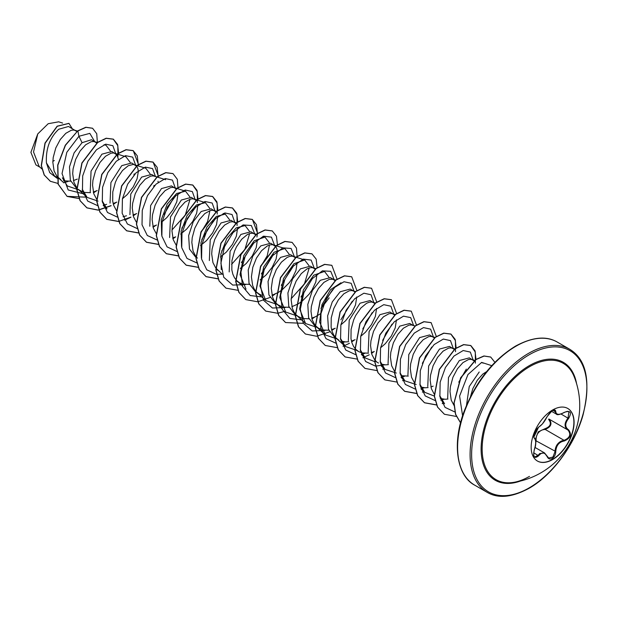 <?xml version="1.0" encoding="UTF-8"?>
<svg xmlns="http://www.w3.org/2000/svg" width="618" height="618" viewBox="0 0 618 618"><rect width="100%" height="100%" fill="white"/><g stroke="black" fill="none" stroke-linecap="round" stroke-linejoin="round"><path stroke-width="0.93" d="M567.703 408.413A30.352 17.528 -60 0 1 572.222 432.77A30.352 17.528 -60 0 1 552.422 459.429A30.352 17.528 -60 0 1 537.343 460.989M552.623 409.981A30.352 17.528 -60 0 1 567.803 408.475A30.352 17.528 -60 0 1 572.453 432.801A30.352 17.528 -60 0 1 552.623 459.545A30.352 17.528 -60 0 1 537.444 461.051A30.352 17.528 -60 0 1 532.793 436.725A30.352 17.528 -60 0 1 552.623 409.981M538.633 427.162C541.886 425.068 544.713 421.553 547.115 416.617L552.222 410.599C554.454 409.471 555.636 409.811 555.767 411.619C556.215 414.925 559.043 415.172 564.249 412.384C570.584 410.213 572.029 412.268 568.583 418.533C564.813 423.353 564.813 427.123 568.583 429.834C572.029 434.493 570.584 438.216 564.249 440.989C559.043 441.947 556.215 445.47 555.767 451.542C555.636 454.647 554.454 456.957 552.222 458.463C549.943 459.568 548.236 458.935 547.115 456.547C544.705 452.129 541.878 451.874 538.633 455.79C534.346 459.135 532.909 457.081 534.307 449.626C536.13 443.67 536.13 439.9 534.307 438.316C532.909 434.84 534.354 431.125 538.633 427.162A0.548 0.456 63.4 0 1 538.185 427.424M535.381 439.336L538.247 431.835L544.976 428.737L545.122 429.394L542.426 429.858C537.961 431.773 535.852 435.358 536.107 440.611L535.698 443.515M547.216 456.401L548.676 458.046L552.948 457.05L555.041 451.542C555.265 446.52 557.444 442.982 561.592 440.92L564.064 440.325C569.943 437.822 571.271 434.4 568.042 430.074L568.058 430.082C564.11 427.216 564.11 423.206 568.042 418.062L568.884 411.681C568.236 411.063 566.683 411.341 564.242 412.507L564.064 412.407M534.284 449.703L534.354 449.688C533.373 454.315 533.512 456.725 534.771 456.926L538.085 455.335L539.715 453.566L544.528 452.924L547.115 456.547M547.115 416.617L542.419 423.94L538.433 427.393L534.694 432.028L533.612 435.868C534.145 436.045 531.967 441.553 538.44 427.393C530.368 439.282 534.74 435.389 533.743 437.173L533.991 437.575M544.976 428.737C550.561 426.582 551.774 423.469 548.606 419.383L549.07 419.12M512.801 482.488L512.801 482.488A67.153 38.772 -60 0 1 482.936 438.571A67.153 38.772 -60 0 1 529.649 366.659A67.153 38.772 -60 0 1 574.045 376.408L574.045 376.408A77.644 77.644 0 0 1 512.801 482.488C517.977 481.801 523.539 479.761 529.487 476.378M479.197 372.005L469.24 386.52L466.505 405.269M486.59 371.642L482.805 374.083L477.297 380.248L472.816 388.683L470.499 396.617M76.879 131.526L68.544 126.474L58.733 129.247C49.811 137.636 45.701 148.845 46.42 162.874L54.585 176.022L56.887 177.358M75.782 130.653L73.727 130.027L71.302 130.259L65.794 133.326L60.278 139.49L55.798 147.926L53.218 157.459L52.831 162.217L54.075 170.877L56.817 176.122M56.987 176.339L60.765 179.591M63.546 180.796L70.668 181.205M73.426 180.587L77.296 179.096M96.856 143.129L91.518 139.738L82.04 142.704L74.098 152.893L69.486 166.837L70.328 180.255L77.018 188.977L83.917 192.407L90.529 192.669M95.635 142.117L93.588 141.491L91.155 141.723L85.647 144.79L80.139 150.954L75.659 159.39L73.078 168.923L72.692 173.681L73.936 182.341L76.848 187.802M98.046 201.12L87.138 197.405L78.324 189.371L80.626 191.055M93.287 192.051L97.157 190.56M118.424 159.382L117.072 155.048L111.889 151.503L101.9 154.176L91.047 171.14L90.22 191.819M115.496 153.588L113.442 152.955L111.016 153.187L105.508 156.254L100 162.418L95.52 170.854L92.932 180.386L92.553 185.145L93.789 193.805L96.702 199.266M113.148 203.515L116.817 202.117M122.426 198.757L127.099 194.709L133.202 186.991L137.08 178.849L138.316 171.619L137.938 168.737L136.926 166.512L131.75 162.967L121.761 165.639L110.916 182.565L110.043 203.144M150.097 173.882L145.794 168.258L133.303 164.419L128.181 165.763L122.542 170.452L117.428 177.884L115.373 182.318L112.793 191.85L112.692 201.136L113.65 205.269L116.393 210.514M133.001 214.979L136.678 213.581M154.77 176.261L151.603 174.43L141.615 177.103L130.769 194.052L129.911 214.685M156.895 176.933L153.156 175.883L150.73 176.122L145.222 179.181L139.714 185.346L135.234 193.782L132.646 203.314L132.267 208.073L133.503 216.733L136.246 221.978M152.862 226.443L156.539 225.045M176.284 188.984L171.464 185.894L161.476 188.567L150.614 205.555L149.795 226.242M175.072 187.98L173.017 187.347L170.591 187.586L165.083 190.645L159.568 196.81L155.087 205.246L152.507 214.778L152.121 219.537L153.364 228.204L156.277 233.658M172.716 237.915L175.01 237.119M196.145 200.448L191.325 197.366L181.329 200.031L170.491 216.957L169.618 237.536M194.925 199.444L192.878 198.811L190.444 199.05L184.936 202.109L179.429 208.274L174.948 216.709L172.368 226.242L171.982 231.001L173.225 239.668L176.138 245.122M215.999 211.912L211.178 208.83L201.19 211.495L193.249 221.669L188.637 235.62L189.471 249.039L196.161 257.768M214.786 210.908L212.731 210.274L210.305 210.514L204.797 213.581L199.29 219.745L194.809 228.173L192.221 237.706L191.843 242.465L193.079 251.132L195.821 256.377M195.991 256.594L197.466 258.162M235.86 223.376L231.039 220.294L221.051 222.959L210.205 239.892L209.34 260.549M234.647 222.372L232.592 221.746L230.159 221.978L224.651 225.045L219.143 231.209L214.662 239.645L212.082 249.17L211.696 253.928L212.94 262.596L215.682 267.841M215.852 268.058L222.449 274.299M255.597 234.716L250.893 231.758L240.904 234.423L230.066 251.348L229.185 271.92M254.5 233.836L252.445 233.21L250.02 233.442L247.331 234.554L241.692 239.243L236.57 246.675L234.523 251.109L231.935 260.641L231.835 269.927L232.793 274.06L234.423 277.66L236.671 280.595L239.483 282.774L242.781 284.125L249.394 284.388M260.116 279.931L266.103 274.956L272.206 267.246L276.084 259.104L277.327 251.874L276.941 248.984L275.929 246.767L270.754 243.222L260.765 245.894L252.824 256.061L248.212 270.012L249.046 283.43L255.736 292.159L261.561 295.257M274.361 245.307L272.306 244.674L269.881 244.906L267.192 246.018L261.545 250.707L256.431 258.139L252.808 267.285L251.41 276.864L252.654 285.524L254.276 289.124L256.532 292.067L259.344 294.245M272.005 295.234L278.363 292.422L282.287 289.711L289.255 282.704L292.067 278.71L295.945 270.568L297.15 262.565M295.435 257.776L290.614 254.686L280.618 257.358L272.692 267.524L268.05 281.476L268.907 294.917L275.597 303.623L282.496 307.053L289.124 307.316M294.214 256.771L292.167 256.138L289.734 256.377L287.046 257.482L281.406 262.171L276.292 269.602L272.662 278.749L271.271 288.328L272.515 296.988L274.137 300.587L276.385 303.531L279.205 305.709M291.866 306.698L298.216 303.886L302.148 301.175L309.108 294.168L311.928 290.174L315.798 282.032L317.003 274.037M315.288 269.239L310.468 266.149L300.479 268.822L292.546 278.981L287.903 292.963L288.776 306.366L295.45 315.087L302.349 318.517L308.961 318.78M314.075 268.235L312.02 267.602L309.595 267.841L306.907 268.946L301.267 273.635L296.146 281.066L292.523 290.213L291.132 299.792L292.368 308.452L293.998 312.051L296.246 314.995L299.058 317.173M311.727 318.162L315.396 316.764M333.496 279.444L330.329 277.613L320.34 280.286L312.399 290.46L307.787 304.411L308.621 317.83L315.311 326.551L322.21 329.981L328.822 330.251M335.026 280.572L333.002 279.29L329.448 279.305L323.94 282.364L318.432 288.529L313.952 296.964L311.372 306.497L310.985 311.256L312.229 319.923L314.971 325.161M315.141 325.377L318.919 328.637M331.58 329.626L335.257 328.235M353.349 290.908L350.182 289.085L340.194 291.75L332.268 301.916L327.625 315.868L328.482 329.309L335.172 338.023L338.772 340.101L335.96 337.922L333.712 334.987L332.082 331.387L331.124 327.246L331.225 317.961L333.813 308.428L338.293 299.993L343.801 293.828L349.309 290.769L351.735 290.53L355.474 291.588M340.997 341.121L345.74 341.932L348.699 341.708M351.441 341.097L355.118 339.699M374.747 303.5L370.043 300.549L360.055 303.214L349.216 320.139L348.336 340.711M373.651 302.627L371.596 301.993L369.17 302.233L366.482 303.345L360.835 308.034L355.721 315.458L353.666 319.892L351.086 329.425L350.985 338.71L351.943 342.851L353.566 346.451L355.821 349.386L358.633 351.565L361.924 352.917L368.537 353.179M371.294 352.561L373.589 351.766M394.724 315.095L389.904 312.013L379.908 314.678L369.085 331.572L368.173 352.167M393.504 314.091L391.457 313.465L389.023 313.697L383.515 316.764L378.007 322.928L373.527 331.364L370.947 340.889L370.561 345.647L371.804 354.315L374.539 359.56M374.717 359.776L376.184 361.345M380.711 364.048L385.454 364.859L388.398 364.643M412.924 325.307L409.757 323.477L399.769 326.142L388.923 343.075L388.065 363.732M415.049 325.98L411.31 324.929L408.884 325.161L403.376 328.228L397.868 334.392L393.38 342.828L390.8 352.36L390.421 357.119L391.657 365.779L394.4 371.024M401.128 375.698L408.274 376.107M434.315 337.899L429.618 334.941L419.63 337.606L408.784 354.547L407.919 375.141M433.218 337.026L431.171 336.393L428.737 336.625L423.23 339.691L417.722 345.856L413.241 354.292L410.661 363.824L410.275 368.583L411.518 377.243L414.261 382.488M420.425 386.976L425.169 387.787L428.112 387.571M430.87 386.953L433.164 386.157M454.176 349.363L449.471 346.404L439.483 349.077L428.653 365.98L427.756 386.574M453.079 348.49L451.024 347.857L448.598 348.096L443.091 351.155L437.583 357.32L433.102 365.756L430.514 375.288L430.136 380.047L431.372 388.707L434.114 393.952M440.286 398.44L445.03 399.251L447.965 399.035M474.153 360.958L469.332 357.868L459.344 360.541L448.483 377.528L447.671 398.216M472.94 359.954L470.885 359.321L468.459 359.56L462.944 362.619L457.436 368.784L452.955 377.219L450.375 386.752L449.989 391.511L451.233 400.17L454.145 405.632M158.146 182.318L158.015 181.228M162.14 221.684L166.814 217.636L172.916 209.919L176.794 201.777L177.999 193.782M180.688 234.075L186.667 229.1L192.777 221.391L196.655 213.241L197.86 205.246M200.541 245.539L206.528 240.564L212.638 232.855L216.509 224.705L217.714 216.709M220.402 257.003L226.389 252.028L232.492 244.319L236.37 236.169L237.575 228.173M240.263 268.467L246.242 263.492L252.353 255.782L256.223 247.633L257.436 239.637M261.932 273.426L273.032 255.095M321.507 307.818L329.185 297.861M315.589 316.679L321.005 313.403M340.858 324.867L345.532 320.819L351.642 313.11L355.512 304.96L356.725 296.964M354.886 292.036L353.79 291.163M360.719 336.331L365.392 332.283L371.495 324.574L375.373 316.424L376.578 308.428M380.58 347.795L385.246 343.747L391.356 336.037L395.234 327.888L396.439 319.892M40.139 167.323L35.929 164.89L30.9 152.345L37.76 133.921L48.204 123.708L58.648 121.831M37.76 133.921L33.534 151.982L39.088 166.358L41.823 168.861M82.04 142.704L78.95 136.269L89.826 133.372L94.678 141.568M59.22 178.702L57.119 178.223M56.964 178.169L49.703 172.638L46.42 162.874M83.353 193.789L68.196 189.965L62.032 173.581L66.814 152.298L78.95 136.269L77.868 130.993L85.995 127.347L92.6 128.281L96.74 133.727L97.397 142.704M68.15 181.422L63.685 182.843M57.883 183.415L50.382 181.298L44.326 175.056L41.414 165.655L45.16 143.183L57.289 126.281L68.977 123.407L72.213 128.598M77.706 130.892L65.292 145.215L57.69 165.068L58.084 184.133L67.146 196.439L58.254 184.234L57.853 165.168L65.454 145.307L77.706 130.892L85.825 127.246L92.515 128.227M50.297 181.252L44.164 174.964L41.252 165.554L44.99 143.082L57.126 126.188L68.892 123.361M54.314 160.502L52.854 161.414M444.574 403.77L439.692 395.597M466.32 369.093L458.788 382.156M434.261 396.038L424.72 392.306L419.838 384.141M416.184 384.527L404.86 380.842L399.977 372.662M396.331 373.063L385.006 369.379L380.124 361.213M374.693 361.638L365.145 357.915L360.263 349.734M356.2 350.159L345.292 346.451L340.41 338.293M336.339 338.695L325.431 334.987L319.614 322.071L321.939 304.689L330.576 289.641L341.005 282.75M316.486 327.231L305.57 323.523L299.622 308.985L303.368 289.912L313.774 275.18L324.512 271.441L328.822 277.073M296.632 315.767L285.717 312.051L279.769 297.575L283.5 278.486L293.921 263.708L304.651 259.977L308.969 265.609M309.216 267.949L304.45 283.847L291.155 298.733M276.771 304.303L265.856 300.587L259.915 286.057L263.647 266.999L274.044 252.26L284.798 248.513L289.108 254.129M245.995 289.124L240.054 274.624L243.793 255.528L254.214 240.765L264.937 237.049L269.247 242.673M269.494 245.014L267.215 255.829L260.209 267.517M221.267 269.525L220.827 254.199L226.744 238.571L236.169 227.911L245.083 225.578L249.394 231.209M249.641 233.55L244.882 249.44L231.588 264.342M201.406 258.061L200.966 242.735L206.883 227.115L216.346 216.424L225.222 214.114L229.533 219.738M181.553 246.597L181.113 231.256L187.022 215.651L196.462 204.975L205.361 202.658L209.68 208.281M209.927 210.622L207.64 221.437L200.634 233.117M161.692 235.126L161.252 219.807L167.169 204.179L176.617 193.496L185.508 191.186L189.819 196.818M190.066 199.158L185.292 215.072L172.013 229.942M103.299 205.508L106.991 208.876L102.117 200.726M114.569 153.179L125.933 156.787L130.243 162.418M87.138 197.405L82.264 189.278M106.072 145.33L110.383 150.946M78.185 189.649L67.277 185.941L62.395 177.783M115.736 153.735L112.885 145.709L105.732 144.164L96.493 149.726L87.949 161.205L82.688 175.929L82.457 190.383L87.725 201.105L97.559 205.609M103.214 205.253L106.636 204.319M133.867 175.095L134.261 173.843M135.589 165.014L132.669 157.111L125.5 155.651L116.292 161.244L107.795 172.708L102.549 187.378L102.302 201.777L107.509 212.499L117.273 217.065M123.067 216.717L126.489 215.79M153.72 186.559L154.121 185.307M155.45 176.478L152.53 168.575L145.354 167.115L136.153 172.708L127.648 184.172L122.41 198.841L122.155 213.241L127.37 223.963L137.134 228.529M164.187 214.299L173.581 198.023M175.311 188.127L172.461 180.108L165.3 178.556L156.068 184.118L147.524 195.605L142.264 210.329L142.024 224.774L147.293 235.497L157.134 240.008M181.8 228.235L193.434 209.487M195.172 199.599L192.329 191.58L185.191 190.02L175.968 195.543L167.432 206.984L162.14 221.669L161.862 236.115L167.069 246.876L176.848 251.456M201.777 239.575L213.295 220.95M215.025 211.062L212.175 203.036L205.021 201.491L195.782 207.045L187.239 218.533L181.978 233.256L181.746 247.702L187.015 258.424L196.848 262.936M221.692 250.985L233.148 232.422M234.886 222.526L232.044 214.508L224.906 212.947L215.69 218.471L207.146 229.911L201.862 244.597L201.576 259.042L206.783 269.803L216.563 274.392M216.709 274.4L222.202 274.075M241.375 262.627L253.009 243.886M254.747 233.99L251.379 225.524L243.09 224.929L232.924 232.677L224.496 246.744L220.896 263.16L223.747 277.266L232.723 285.091L245.64 284.574M261.36 273.967L273.264 254.098M274.601 245.454L271.433 237.142L263.562 236.176L253.72 243.098L245.199 256.231L240.912 272.098L242.573 286.466L250.182 295.528L262.078 296.972M281.267 285.377L293.125 265.562M294.462 256.918L291.101 248.459L282.812 247.857L272.646 255.605L264.21 269.672L260.611 286.088L263.461 300.201L272.438 308.027L285.354 307.509M300.958 297.019L312.584 278.278M314.315 268.382L311.148 260.078L303.276 259.104L293.434 266.026L284.913 279.158L280.626 295.025L282.287 309.402L289.904 318.455L301.793 319.9M320.935 308.359L332.438 289.742M334.168 279.66L330.723 271.317L322.403 270.831L312.26 278.656L303.878 292.731L300.325 309.116L303.206 323.175L312.183 330.962L325.068 330.437M340.842 319.776L352.299 301.205M354.037 291.317L351.186 283.291L344.025 281.746L334.786 287.3L326.25 298.788L320.981 313.511L320.75 327.957L326.018 338.679L335.852 343.191M341.507 342.828L344.929 341.901M362.766 328.946L372.16 312.669M373.89 302.781L371.047 294.763L363.909 293.202L354.693 298.726L346.15 310.166L340.866 324.852L340.58 339.297L345.786 350.058L355.566 354.639M361.368 354.292L364.782 353.365M382.619 340.41L392.013 324.133M393.751 314.245L390.908 306.227L383.763 304.666L374.547 310.19L366.01 321.63L360.719 336.323L360.441 350.761L365.647 361.522L375.427 366.111M375.574 366.119L384.643 364.829M413.604 325.516L410.684 317.613L403.508 316.161L394.299 321.754L385.802 333.218L380.557 347.888L380.309 362.287L385.524 373.009L395.281 377.575M401.082 377.227L404.504 376.292M422.333 363.338L431.727 347.069M433.465 337.173L430.622 329.155L423.485 327.594L414.269 333.117L405.725 344.558L400.433 359.251L400.155 373.689L405.362 384.45L415.141 389.039M420.935 388.691L424.357 387.756M453.326 348.637L450.483 340.626L443.338 339.058L434.122 344.581L425.586 356.022L420.294 370.715L420.016 385.153L425.223 395.922L435.002 400.503M440.796 400.155L444.218 399.22M473.179 360.101L470.337 352.09L463.199 350.522L453.983 356.045L445.439 367.486L440.155 382.179L439.869 396.617L445.076 407.386L454.856 411.967M491.743 365.663L481.669 362.403L467.957 374.531L459.599 396.076L462.588 415.798M67.146 196.439L79.135 198.602M93.519 192.909L96.269 190.97M118.579 153.218L117.598 144.488L113.418 139.228L106.319 138.324L97.729 142.457L82.04 163.067L76.995 189.834L80.193 200.773L86.999 207.903L98.223 210.151L111.132 205.755M113.372 204.38L116.122 202.434M138.324 165.879L138.432 164.682M138.447 164.465L133.279 150.692L126.18 149.788L117.59 153.921L101.9 174.531L96.848 201.298L100.046 212.237L106.86 219.367L118.733 221.545M124.581 220.17L130.97 217.235M133.233 215.844L135.983 213.898M158.177 177.343L158.293 176.145M158.308 175.929L153.133 162.155L146.041 161.252L137.451 165.385L121.754 185.995L116.709 212.762L119.907 223.701L126.713 230.831L138.594 233.009M153.086 227.308L155.836 225.361M178.038 188.807L177.32 179.313L172.994 173.619L165.894 172.716L157.304 176.848L141.615 197.459L136.57 224.226L139.761 235.164L146.574 242.295L158.571 244.458M172.947 238.772L175.697 236.825M198.007 199.081L197.026 190.344L192.855 185.083L185.755 184.179L177.165 188.312L161.476 208.93L156.424 235.69L159.622 246.636L166.435 253.759L178.424 255.922M217.868 210.545L216.887 201.808L212.708 196.547L205.616 195.643L197.018 199.776L181.329 220.394L176.284 247.154L179.483 258.1L186.288 265.23L198.285 267.385M237.721 222.009L236.74 213.28L232.569 208.011L225.47 207.107L216.879 211.248L201.19 231.858L196.145 258.618L199.336 269.564L206.149 276.694L218.023 278.865M257.598 233.256L252.422 219.475L245.331 218.571L236.733 222.712L221.043 243.322L215.999 270.089L219.197 281.028L226.01 288.158L238 290.321M277.436 244.937L276.455 236.207L272.283 230.939L265.184 230.043L256.594 234.176L240.904 254.794L235.86 281.553L239.058 292.499L245.871 299.622L257.737 301.8M257.861 301.785L269.973 297.49M272.237 296.099L274.987 294.153M297.181 257.598L296.47 248.096L292.136 242.41L285.045 241.507L276.447 245.64L260.757 266.258L255.713 293.017L258.911 303.963L265.725 311.086L277.598 313.264M277.714 313.249L284.921 311.341M317.158 267.864L316.177 259.135L311.997 253.874L304.898 252.971L296.308 257.103L280.618 277.721L275.574 304.489L278.772 315.427L285.586 322.55L303.307 323.353M311.951 319.027L314.701 317.08M337.026 279.112L331.851 265.338L324.759 264.434L316.161 268.575L300.472 289.193L295.435 315.952L298.633 326.891L305.446 334.021L316.648 336.262L329.548 331.881M331.812 330.491L334.562 328.544M356.887 290.576L351.712 276.802L344.612 275.898L336.022 280.039L320.333 300.657L315.288 327.416L318.486 338.355L325.3 345.485L337.173 347.656M343.021 346.281L349.425 343.33M351.665 341.955L354.415 340.008M376.741 302.04L371.565 288.266L364.473 287.362L355.875 291.503L340.186 312.121L335.149 338.88L338.347 349.819L345.161 356.949L357.15 359.104M362.874 357.745L369.263 354.809M371.526 353.419L374.276 351.472M396.601 313.511L391.426 299.73L384.326 298.826L375.736 302.967L360.047 323.585L355.002 350.344L358.201 361.291L365.014 368.413L376.887 370.584M382.735 369.209L384.211 368.66M416.462 324.975L411.287 311.194L404.187 310.298L395.597 314.431L379.908 335.049L374.863 361.808L378.061 372.754L384.875 379.877L396.741 382.048M402.596 380.68L404.072 380.124M436.316 336.439L431.14 322.658L424.048 321.762L415.45 325.895L399.761 346.513L394.717 373.272L397.915 384.211L404.728 391.341L416.602 393.519M422.449 392.144L423.933 391.596M456.161 348.119L455.18 339.39L451.001 334.129L443.909 333.226L435.311 337.358L419.622 357.976L414.578 384.736L417.776 395.675L424.589 402.805L436.462 404.983M442.31 403.608L443.786 403.06M476.014 359.583L475.033 350.854L470.862 345.593L463.763 344.689L455.172 348.822L439.483 369.433L434.439 396.2L437.629 407.138L444.442 414.269L456.316 416.447M494.902 362.333L490.715 357.057L484.118 356.061L476.115 359.521L460.866 377.752L454.106 402.982L455.644 414.307L460.557 422.797M66.983 196.346L84.797 197.111M93.465 192.739L95.605 191.248M117.93 156.779L117.845 145.701L113.256 139.127L106.157 138.223L97.567 142.356L81.877 162.974L76.825 189.734L80.023 200.68L86.837 207.81L98.1 210.05L111.055 205.609M113.326 204.203L115.458 202.712M138.154 165.825L138.254 164.805M138.27 164.589L137.289 155.86L133.109 150.591L126.018 149.687L117.42 153.82L101.731 174.438L96.686 201.198L99.884 212.144L106.69 219.274L118.687 221.437M118.811 221.422L130.892 217.088M133.179 215.667L135.319 214.176M158.007 177.289L158.108 176.277M158.123 176.053L157.142 167.323L152.97 162.055L145.871 161.151L137.281 165.292L121.591 185.902L116.547 212.662L119.737 223.608L126.551 230.738L138.548 232.901M153.04 227.13L155.172 225.64M172.909 173.573L165.732 172.623L157.142 176.756L141.452 197.366L136.4 224.125L139.598 235.072L146.412 242.202L158.525 244.349M172.901 238.602L175.033 237.103M197.358 202.642L197.281 191.565L192.685 184.991L185.593 184.087L176.995 188.22L161.306 208.83L156.261 235.597L159.459 246.536L166.265 253.666L178.378 255.813M217.219 214.106L217.134 203.028L212.546 196.454L205.446 195.551L196.856 199.684L181.167 220.302L176.115 247.061L179.313 258L186.126 265.13L198.239 267.277M237.08 225.57L236.995 214.492L232.399 207.918L225.307 207.015L216.709 211.147L201.02 231.765L195.976 258.525L199.174 269.471L205.987 276.594L217.976 278.757M256.933 237.034L257.397 233.596M257.412 233.38L256.431 224.643L252.26 219.382L245.161 218.478L236.57 222.611L220.881 243.229L215.836 269.989L219.035 280.935L225.925 288.112M272.198 230.893L265.022 229.942L256.424 234.083L240.734 254.693L235.69 281.46L238.888 292.399L245.786 299.575M292.051 242.356L284.875 241.406L276.285 245.547L260.595 266.165L255.551 292.924L258.749 303.863L265.647 311.039M311.912 253.82L304.736 252.878L296.138 257.011L280.448 277.629L275.412 304.388L278.61 315.334L285.501 322.503M331.766 265.292L324.589 264.342L315.999 268.475L300.309 289.093L295.265 315.852L298.463 326.798L305.362 333.967M351.627 276.756L344.45 275.806L335.852 279.939L320.163 300.557L315.126 327.324L318.324 338.262L325.215 345.439M371.488 288.22L364.303 287.27L355.713 291.402L340.024 312.02L334.979 338.788L338.177 349.726L345.076 356.903M391.341 299.684L384.164 298.733L375.566 302.874L359.885 323.492L354.84 350.251L358.038 361.19L364.937 368.367M411.202 311.148L404.025 310.197L395.427 314.338L379.738 334.948L374.693 361.715L377.899 372.654L384.79 379.831M431.063 322.611L423.878 321.661L415.288 325.802L399.599 346.412L394.554 373.179L397.753 384.118L404.566 391.248L416.555 393.403M422.38 392.013L423.809 391.48M455.512 351.681L455.427 340.603L450.839 334.029L443.739 333.125L435.149 337.266L419.46 357.876L414.415 384.635L417.606 395.582L424.419 402.712L436.416 404.867M442.241 403.477L443.662 402.944M475.373 363.145L475.288 352.067L470.692 345.493L463.6 344.589L455.01 348.73L439.313 369.34L434.269 396.099L437.467 407.046L444.357 414.222M490.638 357.011L483.925 355.968L475.899 359.46L460.626 377.791L453.936 403.098L455.551 414.415L460.541 422.859M535.659 440.603L555.767 451.542M548.9 419.027L549.108 419.143C552.492 423.554 551.163 426.968 545.122 429.394L564.064 440.325L564.249 440.989M556.339 414.083L554.454 410.267C552.925 409.363 550.514 411.449 547.216 416.517M548.676 458.046L544.551 452.955M564.249 412.384L564.242 412.507C559.707 414.709 557.073 415.234 556.347 414.075M568.583 418.533L561.051 414.021M555.767 411.619A0.548 0.44 -179.5 0 1 555.041 411.603L552.901 410.36M534.014 437.598L534.106 437.652A0.548 0.502 115.6 0 1 534.307 438.316M534.207 437.699C536.231 440.688 536.277 444.682 534.354 449.688L534.307 449.626M533.643 452.778L538.633 455.79M568.583 429.834L568.158 430.136M520.426 481.036A68.096 39.32 -60 0 1 481.314 443.832A68.096 39.32 -60 0 1 529.263 365.671A68.096 39.32 -60 0 1 576.594 383.739M529.263 487.826A81.506 47.061 -60 0 1 471.627 454.547A81.506 47.061 -60 0 1 529.263 354.724A81.506 47.061 -60 0 1 586.899 387.996A81.506 47.061 -60 0 1 529.263 487.826M474.717 485.161L487.193 492.361A82.596 47.686 -60 0 1 474.531 426.173A82.596 47.686 -60 0 1 528.49 353.388A82.596 47.686 -60 0 1 569.788 349.294L557.312 342.094A82.596 47.686 120 0 0 516.015 346.188A82.596 47.686 120 0 0 462.055 418.973A82.596 47.686 120 0 0 474.717 485.161C457.83 476.594 451.302 445.763 463.948 411.82C475.435 382.133 492.608 360.24 515.474 346.134C532.415 336.995 546.358 335.651 557.312 342.094M535.034 447.447L544.528 452.924M487.193 492.361C498.147 498.803 512.098 497.459 529.039 488.32C552.09 475.42 574.717 444.867 583.044 414.972C591.009 381.538 586.59 359.645 569.788 349.294M57.057 177.451L59.529 178.88M216.022 269.232L218.393 270.599M235.883 280.696L239.483 282.774M355.026 349.487L358.633 351.565M374.887 360.951L378.494 363.029M62.619 123.067L58.656 121.808M483.376 363.16L481.36 362.511M474.624 360.371L472.005 359.545M454.972 348.977L452.152 348.081M424.713 392.306L421.028 388.946M434.902 337.443L432.291 336.617M404.86 380.842L401.167 377.482M384.999 369.379L381.314 366.018M395.188 314.516L392.577 313.681M365.145 357.915L361.453 354.554M375.335 303.052L372.716 302.217M345.284 346.451L336.47 338.417M325.423 334.987L316.617 326.953M335.613 280.116L333.002 279.29M305.57 323.523L296.756 315.481M324.512 271.441L322.496 270.8M315.96 268.722L313.148 267.826M282.024 308.691L276.895 304.017M304.659 259.969L293.287 256.362M265.856 300.595L257.042 292.553M284.798 248.506L276.246 245.794M276.045 245.725L273.426 244.898M242.31 285.763L237.181 281.09M264.937 237.042L262.92 236.4M256.184 234.261L253.573 233.426M245.083 225.578L243.059 224.937M236.532 222.859L233.712 221.962M225.222 214.114L223.206 213.473M216.671 211.395L213.859 210.499M205.361 202.65L193.998 199.035M185.508 191.186L174.137 187.571M165.647 179.722L157.103 177.003M106.08 145.323L104.056 144.682M97.528 142.603L94.708 141.715M63.584 182.58L58.463 177.907M77.466 131.078L74.855 130.243M551.38 411.225L556.285 414.06M548.892 419.019L567.857 429.966"/></g></svg>
